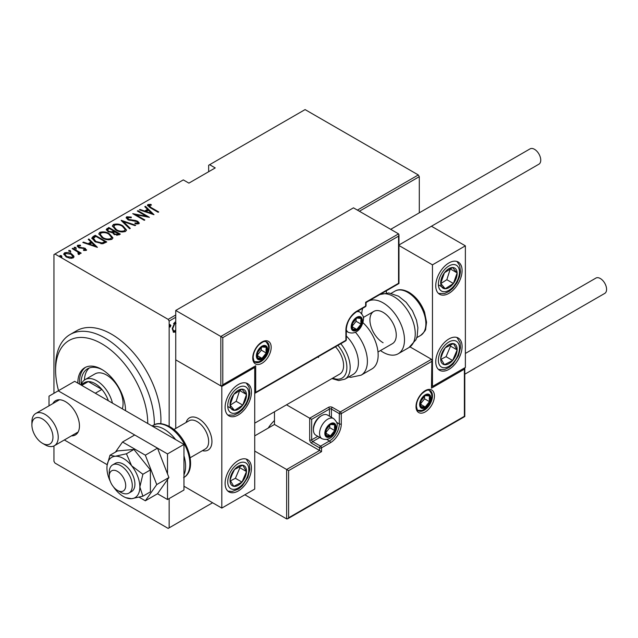 <?xml version="1.0" encoding="UTF-8"?>
<svg xmlns="http://www.w3.org/2000/svg" width="638" height="638" viewBox="0 0 638 638"><rect width="100%" height="100%" fill="white"/><g stroke="black" fill="none" stroke-linecap="round" stroke-linejoin="round"><path stroke-width="0.96" d="M274.476 420.546A24.435 14.108 120 0 0 268.223 428.074M169.15 498.573L169.15 527.841L168.161 528.408L54.94 463.044L53.951 461.33L53.951 445.946M53.951 393.303L53.951 254.578L54.94 254.012L168.161 319.375L175.737 315.005M175.737 331.513L173.536 332.318L172.252 328.69L174.908 322.158L175.737 321.895M175.737 317.285L169.15 321.089L169.15 426.344M169.15 527.841L212.598 502.76M54.94 254.012L183.305 179.9L188.896 183.13L215.229 167.93L209.639 164.7L305.084 109.592L418.313 174.956L419.294 176.67L419.294 212.821M419.294 176.67L359.393 211.25M169.804 326.704L170.33 327.015L169.74 326.249L170.33 324.798L170.92 325.563L170.027 327.031M209.639 164.7L208.65 165.266L208.65 171.726M73.777 255.974L73.984 256.771L73.21 257.911L69.877 258.238L66.177 256.915L63.704 254.028L64.502 252.879C67.07 252.177 69.406 252.496 71.496 253.844L73.777 255.974L73.928 257.13M72.772 248.278L81.193 253.134L80.603 253.477L79.359 252.76L79.415 254.331L78.538 254.506L77.98 253.788L78.713 253.278L78.482 254.434L77.78 251.986L72.182 248.613L72.772 248.278L72.772 248.956M79.782 253.725L79.415 254.331M78.713 245.869L79.152 247.177L85.332 248.365L86.218 250.399L83.682 250.479L83.379 249.825L85.404 249.49L85.404 250.248L84.782 248.732L78.602 247.544L77.214 245.949L77.661 245.279L80.26 245.096L80.635 245.782L78.713 245.869L78.434 247.042M86.616 249.817L86.218 250.399M93.1 236.539L95.222 235.31L106.737 241.961L102.774 243.772L95.222 241.794L91.792 238.11L93.1 236.539L93.1 237.296L95.222 236.076L95.222 235.31M108.811 227.471L120.327 234.122L119.035 234.864L114.074 234.433L112.392 232.575L108.093 231.658L106.259 229.536L108.811 227.471L109.329 228.532M121.212 220.309L135.687 225.254L135.041 225.621L123.357 221.633L130.28 228.38L129.634 228.747L121.212 220.533M137.314 211.011L137.904 210.668L149.42 217.319L135.766 214.719L144.842 219.966L144.252 220.309L132.736 213.658L146.373 216.242L137.314 211.011M149.053 205.261L151.062 207.525L158.726 211.952L158.136 212.294L150.361 207.797L147.426 205.245L147.92 204.551L150.903 204.359L151.429 205.077L148.806 205.635L149.308 207.175M357.416 210.109L418.313 174.956M154.005 214.679L139.379 209.822L140.025 209.447L144.667 211.034L147.537 209.376L144.794 206.696L145.432 206.321L154.005 214.679M127.863 217.494L128.485 219.384L135.591 220.517L137.728 221.314L139.259 223.069L138.781 223.81L135.065 223.699L134.913 222.973L137.672 223.085L137.186 221.681L127.879 219.719L126.141 217.63L126.691 216.8L131.268 217.072L131.268 217.741L127.863 217.494L127.441 218.906M137.672 223.085L137.672 223.842L137.672 223.085M122.935 225.908L126.491 229.967L125.542 231.45C121.962 232.384 118.748 231.913 115.901 230.031L112.384 225.956L113.373 224.488C116.921 223.587 120.111 224.058 122.935 225.908L122.935 226.61M109.345 233.747L112.902 237.814L111.953 239.298C108.372 240.231 105.158 239.752 102.311 237.878L98.802 233.795L99.791 232.336C103.34 231.427 106.522 231.905 109.345 233.747L109.345 234.457M97.439 247.337L82.812 242.48L83.458 242.105L88.1 243.692L90.971 242.033L88.227 239.354L88.873 238.979L97.439 247.337M75.802 247.464L76.169 248.357L74.622 248.15L74.247 247.249L75.802 247.464L76.169 249.123M70.332 250.622L70.706 251.516L69.151 251.3L68.784 250.407L70.332 250.622L70.706 252.273M61.471 255.734L61.846 256.628L60.291 256.42L59.924 255.519L61.471 255.734L61.846 257.393M169.15 321.089L168.161 319.375M147.53 205.651L147.92 204.551M147.92 205.308L150.903 205.125M150.903 205.061L150.903 204.359M140.025 210.038L140.025 209.447M144.667 211.625L144.667 211.034M144.85 211.688L147.537 210.133L147.537 209.376M145.281 207.175L145.432 206.321M145.432 207.079L153.016 214.48M146.15 211.537L151.708 213.443L148.415 210.229L146.15 211.537L146.15 212.127M151.708 214.033L151.708 213.443M137.904 211.353L137.904 210.668M146.373 216.322L147.681 217.072M135.766 215.405L135.766 214.719M134.458 214.655L135.766 214.91M146.373 216.816L146.373 216.242M126.212 218.036L126.691 216.8M126.691 217.566L128.996 217.303M131.268 217.741L131.268 217.072M127.863 218.252L128.485 220.15M128.485 220.03L128.485 219.384M129.857 220.501L129.857 219.903M135.591 221.131L135.591 220.517M137.688 222.056L137.728 221.314M137.728 222.072L139.172 223.436M136.763 224.026L137.672 223.842M122.049 221.354L123.357 221.801M129.785 228.659L123.357 222.391L123.357 221.633M123.485 227L126.452 230.334M112.432 226.362L113.373 224.488M113.373 225.254L116.419 224.68M116.499 230.358L116.499 229.688C118.812 231.195 121.419 231.554 124.33 230.789L125.144 229.473L122.352 226.251C120.048 224.759 117.456 224.393 114.585 225.158L113.716 227.248L115.39 229.72M122.185 232.025L124.33 231.546L125.144 229.473M124.33 231.546L124.33 230.789M113.716 226.49L116.499 229.688M113.684 231.044L114.8 231.69M118.556 233.859L119.673 234.497M106.331 229.927L106.985 228.524M106.985 229.281L108.811 228.229M111.658 232.647L113.684 231.722L113.684 230.964L109.401 228.492L108.524 228.994L107.591 229.991L108.683 231.315L111.905 231.833L113.684 230.964M107.591 229.991L108.117 231.674M116.762 235.35L118.556 234.537L118.556 233.779L114.465 231.881L113.58 232.822L114.649 234.082L117.743 234.25L118.556 233.779M113.58 232.822L114.074 234.433M117.743 235.007L117.743 234.25M114.649 234.728L114.649 234.082M111.905 232.591L111.905 231.833M108.683 231.969L108.683 231.315M109.896 234.848L112.862 238.181M98.842 234.21L99.791 232.336M99.791 233.093L102.83 232.527M102.909 238.197L102.909 237.535C105.222 239.035 107.838 239.402 110.741 238.628L111.554 237.32L108.763 234.09C106.458 232.599 103.866 232.24 100.995 233.006L100.134 235.095L101.801 237.567M108.596 239.872L110.741 239.394L111.554 237.32M110.741 239.394L110.741 238.628M100.134 234.337L102.909 237.535M95.222 236.076L95.748 236.379M104.967 241.698L106.083 242.344M91.848 238.516L93.1 237.296M100.979 243.796L104.48 242.663L104.967 241.627L95.812 236.339L93.204 238.628L94.655 241.451M102.032 243.708L102.032 242.942L104.967 241.627M95.82 242.121L95.82 241.459L102.032 242.942M93.339 238.102L95.82 241.459M83.458 242.695L83.458 242.105M88.1 244.282L88.1 243.692M88.283 244.346L90.971 242.791L90.971 242.033M88.714 239.832L88.873 238.979M88.873 239.736L96.45 247.137M89.583 244.194L95.142 246.101L91.848 242.887L89.583 244.194L89.583 244.785M95.142 246.691L95.142 246.101M77.318 246.348L77.661 245.279M77.661 246.037L79.096 245.734M80.26 245.726L80.26 245.096M78.713 246.627L79.152 247.943M79.152 247.823L79.152 247.177M80.125 248.158L80.125 247.544M81.768 248.318L81.768 247.6M83.801 248.381L83.801 247.751M85.197 249.051L85.332 248.365M85.332 249.123L86.497 250.168M74.247 248.015L75.802 248.222M77.365 251.683L79.359 252.839M79.686 254.084L79.359 252.76M68.784 251.165L70.332 251.38M63.768 254.426L64.502 252.879M64.502 253.637L66.384 253.182M71.496 254.57L71.496 253.844M71.496 254.61L73.777 256.739M66.759 257.234L66.759 256.572L72.182 257.313L72.772 256.428L70.898 254.187L65.539 253.477L64.916 255.176L65.953 256.779M71.344 258.358L72.182 258.071L72.772 256.428M72.182 258.071L72.182 257.313M64.916 254.41L66.759 256.572M59.924 256.285L61.471 256.492M175.562 330.46L174.254 331.84L174.908 332.215M174.254 331.84L173.217 332.063M176.032 323.275L174.254 322.964L173.568 323.562M172.26 328.969L173.847 331.09L175.737 330.237M172.276 328.012L173.847 331.09M174.254 322.964L174.908 323.346L172.842 328.347M175.737 323.163L174.908 323.346M169.676 324.415L170.92 325.563M170.266 325.181L169.676 326.632M147.753 423.512A65.164 37.626 -120 0 0 101.681 343.707A65.164 37.626 -120 0 0 55.602 370.303A65.164 37.626 -120 0 0 58.529 390.663M55.602 370.303L55.602 366.507A69.821 40.314 60 0 1 70.06 334.543A69.821 40.314 60 0 1 104.967 338.004A69.821 40.314 60 0 1 154.324 424.749M122.313 408.822A23.271 13.438 -120 0 0 106.618 375.056A23.271 13.438 -120 0 0 94.974 373.908L85.101 379.602A23.271 13.438 60 0 1 96.737 380.758A23.271 13.438 60 0 1 112.44 403.12M89.344 367.951A31.421 18.143 -120 0 0 84.423 380.049M81.138 384.578A31.421 18.143 60 0 1 87.613 368.748A31.421 18.143 60 0 1 102.519 369.857M125.542 410.689A33.75 19.483 -120 0 0 101.681 369.354A33.75 19.483 -120 0 0 84.806 367.687A33.75 19.483 -120 0 0 77.812 383.135M85.644 367.249A33.75 19.483 -120 0 0 79.519 384.116M160.8 423.672A69.821 40.314 -120 0 0 111.554 334.2A69.821 40.314 -120 0 0 76.64 330.747L70.06 334.543M125.526 409.716A31.421 18.143 60 0 1 125.479 410.649M108.364 400.768A20.942 12.09 -120 0 0 108.261 400.481A20.942 12.09 -120 0 0 101.881 389.427A20.942 12.09 -120 0 0 95.094 383.605A20.942 12.09 -120 0 0 88.307 381.588A20.942 12.09 -120 0 0 84.623 382.569L80.731 384.818M95.301 393.223L101.881 389.427L88.307 381.588L81.728 385.392M81.193 384.547A23.271 13.438 60 0 1 85.101 379.602M45.067 444.798L42.435 443.274A14.897 8.597 -120 0 0 52.962 437.197A14.897 8.597 -120 0 0 42.435 418.951A14.897 8.597 -120 0 0 31.9 425.036A14.897 8.597 -120 0 0 42.435 443.274L45.067 444.798A18.622 10.75 60 0 0 54.374 445.723A18.622 10.75 60 0 0 57.229 430.802A18.622 10.75 60 0 0 45.067 414.397A18.622 10.75 60 0 0 35.76 413.472A18.622 10.75 60 0 0 31.9 421.997L31.9 425.036M186.121 422.46A18.622 10.75 60 0 1 189.462 417.842A18.622 10.75 60 0 1 198.777 418.767A18.622 10.75 60 0 1 210.939 435.172A18.622 10.75 60 0 1 208.084 450.093A18.622 10.75 60 0 1 202.413 450.675A18.622 10.75 60 0 0 208.084 450.093A18.622 10.75 60 0 0 211.744 444.04A18.622 10.75 60 0 0 204.83 423.967A18.622 10.75 60 0 0 189.462 417.842A18.622 10.75 60 0 0 186.121 422.46M238.269 384.554A18.622 10.75 -60 0 1 247.576 383.637A18.622 10.75 -60 0 1 250.431 398.559A18.622 10.75 -60 0 1 238.269 414.963A18.622 10.75 -60 0 1 228.962 415.888A18.622 10.75 -60 0 1 226.107 400.967A18.622 10.75 -60 0 1 238.269 384.554M238.269 490.973A18.622 10.75 120 0 0 250.431 474.568A18.622 10.75 120 0 0 247.576 459.647A18.622 10.75 120 0 0 238.269 460.572A18.622 10.75 120 0 0 226.107 476.977A18.622 10.75 120 0 0 228.962 491.898A18.622 10.75 120 0 0 238.269 490.973M221.817 508.079L221.817 386.461L254.729 367.456L254.729 489.075L221.817 508.079L183.959 486.228M221.817 386.461L175.737 359.856L175.737 428.457M254.729 367.456L254.147 367.121M448.921 369.354A18.622 10.75 -60 0 1 439.606 370.279A18.622 10.75 -60 0 1 436.759 355.358A18.622 10.75 -60 0 1 448.921 338.953A18.622 10.75 -60 0 1 458.228 338.028A18.622 10.75 -60 0 1 461.083 352.95A18.622 10.75 -60 0 1 448.921 369.354M448.921 262.944A18.622 10.75 120 0 0 436.759 279.348A18.622 10.75 120 0 0 439.606 294.27A18.622 10.75 120 0 0 448.921 293.344A18.622 10.75 120 0 0 461.083 276.94A18.622 10.75 120 0 0 458.228 262.019A18.622 10.75 120 0 0 448.921 262.944M432.46 264.842L465.373 245.837L465.373 367.456L432.46 386.461L432.46 264.842L398.973 245.502M386.381 292.93L386.381 290.776M465.373 245.837L431.432 226.243M432.46 386.461L431.886 386.126M109.369 474.608A11.636 6.715 -120 0 0 109.25 476.155A11.636 6.715 -120 0 0 117.48 490.407A11.636 6.715 -120 0 0 125.582 487.201A11.636 6.715 -120 0 0 118.875 472.343A11.636 6.715 -120 0 0 109.369 474.608M109.25 476.155L109.25 472.351A16.293 9.403 60 0 1 109.417 470.19A16.293 9.403 60 0 1 112.623 464.895A16.293 9.403 60 0 1 126.069 470.254A16.293 9.403 60 0 1 132.122 487.815A16.293 9.403 60 0 1 128.916 493.11A16.293 9.403 60 0 1 120.765 492.305L117.48 490.407M190.148 457.757L205.276 449.024A16.293 9.403 -120 0 0 208.482 443.729A16.293 9.403 -120 0 0 202.429 426.168A16.293 9.403 -120 0 0 188.984 420.809L173.855 429.541M274.476 411.757L274.476 424.469L319.566 450.5L286.653 469.504L288.631 470.645L288.631 517.769L287.642 518.814L286.653 518.909L286.653 469.504L254.729 451.066M274.476 424.469L254.729 435.866M286.653 518.909L244.848 494.777M288.631 517.769L464.384 416.295L464.384 369.171L431.471 388.167L431.886 360.191L431.471 359.29L410.011 346.897M431.471 361.563L341.29 413.631L341.29 423.895A15.36 8.868 -60 0 1 330.428 442.708L321.544 447.836L321.544 451.64L319.566 450.5L319.566 447.836L311.671 443.274A2.791 1.611 -120 0 1 309.693 439.861L309.693 418.193L286.51 404.811M464.384 369.171L464.799 367.791L464.799 416.534L287.642 518.814M431.471 388.167L431.886 360.191M336.633 422.348L339.312 423.895L339.312 413.631A1.396 0.805 0 0 0 341.29 413.631A1.396 0.805 -120 0 0 340.301 411.925L332.406 407.363A2.791 1.611 0 0 0 328.45 407.363L309.693 418.193L311.671 419.333L311.671 439.861L317.804 436.312M398.559 236.148L222.798 337.622L222.798 384.746L255.71 365.749L255.71 392.346L345.9 340.285L345.9 330.021A15.36 8.868 -60 0 1 356.762 311.208L365.646 306.081L365.646 302.276L398.559 283.272L398.559 236.148L398.973 234.768L398.559 233.867L353.468 207.836L175.737 310.451L175.737 359.856L220.828 385.886L220.828 336.481L175.737 310.451M222.798 337.622L220.828 336.481L398.559 233.867M222.798 384.746L221.817 385.791L220.828 385.886M255.71 365.749L221.817 385.791M255.71 392.346L254.729 393.391L345.613 340.923A1.396 1.396 0 0 0 346.306 339.711A1.396 0.805 180 0 1 345.9 340.285A1.396 0.805 60 0 1 345.613 340.923M361.698 320.898A6.978 4.027 120 0 0 361.036 318.434A6.978 4.027 120 0 0 356.762 318.051A6.978 4.027 120 0 0 352.487 323.37A6.978 4.027 120 0 0 352.487 329.072A6.978 4.027 120 0 0 356.762 329.447A6.978 4.027 120 0 0 361.036 324.136A6.978 4.027 120 0 0 361.698 320.898M360.813 321.153L361.036 318.434L356.762 318.051L352.487 323.37L352.487 329.072L356.762 329.447L361.036 324.136L360.813 321.153M352.264 326.05L356.1 321.281L356.1 318.697M352.28 326.863L356.762 329.447M356.1 321.281L361.036 324.136M358.062 316.711L361.036 318.434M335.365 427.316A6.978 4.027 120 0 0 334.703 424.844A6.978 4.027 120 0 0 330.428 424.461A6.978 4.027 120 0 0 326.154 429.781A6.978 4.027 120 0 0 326.154 435.483A6.978 4.027 120 0 0 330.428 435.866A6.978 4.027 120 0 0 334.703 430.546A6.978 4.027 120 0 0 335.365 427.316M334.487 427.572L334.703 424.844L330.428 424.461L326.154 429.781L326.154 435.483L330.428 435.866L334.703 430.546L334.487 427.572M313.441 429.86L313.441 428.569A10.056 5.806 -60 0 1 320.555 416.255L321.672 415.609A11.636 6.715 120 0 0 313.441 429.86A11.636 6.715 120 0 0 315.858 435.188L321.975 438.721A11.636 6.715 -60 0 1 319.566 433.393A11.636 6.715 -60 0 1 324.646 421.686A11.636 6.715 -60 0 1 333.61 418.568C336.513 421.423 337.677 423.712 337.111 425.418C336.792 432.221 331.026 442.102 321.975 438.721M333.61 418.568L327.493 415.035A11.636 6.715 120 0 0 321.672 415.609M325.93 432.468L329.766 427.699L329.766 425.115M325.954 433.282L330.428 435.866M329.766 427.699L334.703 430.546M331.728 423.13L334.703 424.844M430.156 398.431A6.978 4.027 120 0 0 429.494 395.967A6.978 4.027 120 0 0 425.219 395.584A6.978 4.027 120 0 0 420.944 400.903A6.978 4.027 120 0 0 420.944 406.605A6.978 4.027 120 0 0 425.219 406.98A6.978 4.027 120 0 0 429.494 401.661A6.978 4.027 120 0 0 430.156 398.431M429.278 398.686L429.494 395.967L425.219 395.584L420.944 400.903L420.944 406.605L425.219 406.98L429.494 401.661L429.278 398.686M420.721 403.583L424.557 398.814L424.557 396.23M420.745 404.396L425.219 406.98M424.557 398.814L429.494 401.661M426.527 394.244L429.494 395.967M266.907 349.784A6.978 4.027 120 0 0 266.245 347.311A6.978 4.027 120 0 0 261.971 346.936A6.978 4.027 120 0 0 257.696 352.248A6.978 4.027 120 0 0 257.696 357.95A6.978 4.027 120 0 0 261.971 358.333A6.978 4.027 120 0 0 266.245 353.013A6.978 4.027 120 0 0 266.907 349.784M266.022 350.039L266.245 347.311L261.971 346.936L257.696 352.248L257.696 357.95L261.971 358.333L266.245 353.013L266.022 350.039M257.473 354.935L261.309 350.166L261.309 347.582M257.489 355.749L261.971 358.333M261.309 350.166L266.245 353.013M263.271 345.597L266.245 347.311M231.379 474.552A11.636 6.715 120 0 0 230.055 479.991A11.636 6.715 120 0 0 233.771 486.323A11.636 6.715 120 0 0 241.985 482.105A11.636 6.715 120 0 0 246.483 471.554A11.636 6.715 120 0 0 242.767 465.222A11.636 6.715 120 0 0 234.553 469.44A11.636 6.715 120 0 0 231.379 474.552M232.08 474.592L230.055 479.991L233.771 486.323L241.985 482.105L246.483 471.554L242.767 465.222L234.553 469.44L232.08 474.592M230.477 480.837L235.406 478.301L239.904 467.75L239.322 466.761M235.406 478.301L241.985 482.105M239.904 467.75L246.483 471.554M442.03 352.934A11.636 6.715 120 0 0 440.706 358.373A11.636 6.715 120 0 0 444.415 364.705A11.636 6.715 120 0 0 452.637 360.486A11.636 6.715 120 0 0 457.135 349.935A11.636 6.715 120 0 0 453.419 343.603A11.636 6.715 120 0 0 445.204 347.822A11.636 6.715 120 0 0 442.03 352.934M442.732 352.974L440.706 358.373L444.415 364.705L452.637 360.486L457.135 349.935L453.419 343.603L445.204 347.822L442.732 352.974M441.129 359.218L446.05 356.69L450.556 346.131L449.973 345.142M446.05 356.69L452.637 360.486M450.556 346.131L457.135 349.935M455.811 268.973A11.636 6.715 120 0 0 452.637 267.521A11.636 6.715 120 0 0 444.415 272.785A11.636 6.715 120 0 0 440.706 283.408A11.636 6.715 120 0 0 445.204 288.767A11.636 6.715 120 0 0 453.419 283.503A11.636 6.715 120 0 0 457.135 272.881A11.636 6.715 120 0 0 455.811 268.973M454.663 270.073L452.637 267.521L444.415 272.785L440.706 283.408L445.204 288.767L453.419 283.503L457.135 272.881L454.663 270.073M440.818 283.559L446.839 279.699L450.324 268.797M438.617 284.963L445.204 288.767M446.839 279.699L453.419 283.503M450.556 269.076L457.135 272.881M245.159 390.584A11.636 6.715 120 0 0 241.985 389.14A11.636 6.715 120 0 0 233.771 394.404A11.636 6.715 120 0 0 230.055 405.026A11.636 6.715 120 0 0 234.553 410.386A11.636 6.715 120 0 0 242.767 405.114A11.636 6.715 120 0 0 246.483 394.491A11.636 6.715 120 0 0 245.159 390.584M244.019 391.692L241.985 389.14L233.771 394.404L230.055 405.026L234.553 410.386L242.767 405.114L246.483 394.491L244.019 391.692M230.166 405.178L236.188 401.318L239.673 390.416M227.973 406.581L234.553 410.386M236.188 401.318L242.767 405.114M239.904 390.695L246.483 394.491M383.087 342.75A18.622 10.75 60 0 1 370.925 326.345A18.622 10.75 60 0 1 373.78 311.424A18.622 10.75 60 0 1 383.087 312.349A18.622 10.75 60 0 1 395.257 328.753A18.622 10.75 60 0 1 392.402 343.675L377.991 351.993M368.9 300.873A30.257 17.465 60 0 1 383.087 302.851A30.257 17.465 60 0 1 402.857 329.511A30.257 17.465 60 0 1 398.216 353.755A30.257 17.465 60 0 1 383.087 352.256A30.257 17.465 60 0 1 380.479 350.557M361.738 313.689A30.257 17.465 60 0 1 362.719 308.242M366.053 302.771A30.257 17.465 60 0 1 367.081 301.918M340.78 343.707A25.6 14.778 60 0 1 348.484 357.647A25.6 14.778 60 0 1 344.871 379.179L353.101 374.426A25.6 14.778 -120 0 0 356.714 352.894A25.6 14.778 -120 0 0 346.306 336.003M254.729 423.161L339.735 374.083A18.622 10.75 -120 0 0 342.359 358.42A18.622 10.75 -120 0 0 335.444 346.793M318.258 356.714A18.622 10.75 -120 0 0 318.498 357.487M355.422 332.223A30.257 17.465 60 0 1 365.391 349.72A30.257 17.465 60 0 1 361.132 375.168L371.89 368.955A30.257 17.465 -120 0 0 376.149 343.507A30.257 17.465 -120 0 0 362.902 322.637M465.373 353.444L595.9 278.088A8.844 5.104 60 0 1 600.326 278.527A8.844 5.104 60 0 1 606.1 286.318A8.844 5.104 60 0 1 604.744 293.408L464.799 374.203M390.703 229.329L530.074 148.869A8.844 5.104 60 0 1 536.885 151.238A8.844 5.104 60 0 1 540.745 160.138A8.844 5.104 60 0 1 538.919 164.181L398.973 244.984M71.44 435.866A19.786 11.42 -120 0 0 75.364 434.949A19.786 11.42 -120 0 0 78.394 419.094A19.786 11.42 -120 0 0 65.475 401.661A19.786 11.42 -120 0 0 55.578 400.68A19.786 11.42 -120 0 0 52.818 403.623M167.507 473.906L167.507 453.921L58.233 390.831L49.014 396.15L49.014 405.816M64.342 439.965L107.208 464.711M139.164 497.225L145.336 500.79L157.514 493.756L167.507 499.522L167.507 479.537M167.507 499.522L183.959 490.024L183.959 444.415L74.686 381.325L58.233 390.831M167.507 453.921L183.959 444.415M113.412 486.818A23.271 13.438 -120 0 0 115.175 489.186A23.271 13.438 -120 0 0 123.397 496.484A23.271 13.438 -120 0 0 125.861 497.696A23.271 13.438 -120 0 0 131.627 498.693L142.888 496.205L150.393 491.874L150.393 469.935L133.932 449.455L117.48 450.93L109.975 455.261L107.128 465.246A23.271 13.438 -120 0 0 106.945 467.981A23.271 13.438 -120 0 0 110.318 481.459M125.861 497.696L131.627 498.693A23.271 13.438 -120 0 0 139.858 486.985L142.888 474.257L150.393 469.935M128.916 493.11L131.548 491.595A16.293 9.403 -120 0 0 134.044 478.54A16.293 9.403 -120 0 0 123.397 464.177A16.293 9.403 -120 0 0 115.255 463.371L112.623 464.895M142.888 496.205L139.858 486.985A23.271 13.438 -120 0 0 131.627 465.772L126.436 453.785L133.932 449.455M142.888 474.257L131.627 465.772A23.271 13.438 -120 0 0 115.175 456.274L109.975 455.261M126.436 453.785L115.175 456.274A23.271 13.438 -120 0 0 107.128 465.246M157.514 493.756L168.918 477.535L157.514 448.147L134.706 434.98L122.528 442.014L115.438 452.103M145.336 500.79L156.733 484.569L168.918 477.535M156.733 484.569L145.336 455.181L157.514 448.147M145.336 455.181L122.528 442.014M151.062 208.211L151.062 207.525M132.919 220.923L132.919 220.254M113.285 231.953L113.285 231.195M104.48 242.663L104.48 241.906M434.438 395.959A13.031 7.528 -60 0 1 425.219 411.925A13.031 7.528 -60 0 1 416.008 406.605A13.031 7.528 -60 0 1 425.219 390.639A13.031 7.528 -60 0 1 434.438 395.959M418.416 410.792A11.636 6.715 120 0 0 427.38 407.674A11.636 6.715 120 0 0 432.46 395.959A11.636 6.715 120 0 0 430.052 390.631C428.337 390.584 428.321 388.311 421.814 393.782C418.376 397.618 416.574 401.701 416.415 406.031C416.997 409.476 417.667 411.055 418.416 410.792M329.439 416.159L329.439 409.07A1.396 0.805 180 0 1 331.417 409.07L339.312 413.631A1.396 0.805 -60 0 1 340.301 411.925L431.471 359.29M321.544 451.64L288.631 470.645M332.406 407.363A1.396 0.805 120 0 0 331.417 409.07L331.417 417.3M326.76 439.446L329.439 441.002A13.964 8.063 120 0 0 339.312 423.895A1.396 0.805 0 0 0 341.29 423.895M319.782 437.453L312.652 441.568L320.555 446.129L329.439 441.002A1.396 0.805 60 0 1 330.428 442.708M328.45 407.363A1.396 0.805 60 0 1 329.439 409.07L311.671 419.333M319.566 447.836A1.396 0.805 0 0 0 321.544 447.836A1.396 0.805 60 0 0 320.555 446.129A1.396 0.805 120 0 0 319.566 447.836M311.671 443.274A1.396 0.805 -60 0 1 312.652 441.568A1.396 0.805 60 0 1 311.671 439.861A1.396 0.805 0 0 1 309.693 439.861M252.752 357.958A13.031 7.528 -60 0 1 261.971 341.992A13.031 7.528 -60 0 1 271.182 347.311A13.031 7.528 -60 0 1 261.971 363.277A13.031 7.528 -60 0 1 252.752 357.958M269.212 347.311A11.636 6.715 120 0 0 266.796 341.984C265.081 341.936 265.065 339.663 258.565 345.126C255.128 348.962 253.326 353.053 253.158 357.384C253.749 360.837 254.418 362.416 255.16 362.145A11.636 6.715 120 0 0 264.132 359.027A11.636 6.715 120 0 0 269.212 347.311M366.053 305.506A1.396 0.805 180 0 1 365.646 306.081A1.396 0.805 -120 0 1 365.359 306.719A1.396 1.396 0 0 0 366.053 305.506L366.053 302.516L398.973 283.511L398.973 234.768M365.359 306.719L356.475 311.846A1.396 0.805 -120 0 0 356.762 311.208M356.475 311.846C350.326 316.129 346.944 321.991 346.306 329.447A1.396 0.805 180 0 1 345.9 330.021M362.352 320.523A7.911 4.57 120 0 0 356.762 317.285A7.911 4.57 120 0 0 351.163 326.983A7.911 4.57 120 0 0 356.762 330.213A7.911 4.57 120 0 0 362.352 320.523M356.69 311.719A11.636 6.715 -60 0 1 359.944 312.149C362.847 315.012 364.011 317.293 363.445 319C363.126 325.803 357.36 335.684 348.308 332.31A11.636 6.715 -60 0 1 346.306 329.702M336.027 426.934A7.911 4.57 120 0 0 330.428 423.704A7.911 4.57 120 0 0 324.83 433.393A7.911 4.57 120 0 0 330.428 436.623A7.911 4.57 120 0 0 336.027 426.934M430.817 398.048A7.911 4.57 120 0 0 425.219 394.818A7.911 4.57 120 0 0 419.629 404.516A7.911 4.57 120 0 0 425.219 407.746A7.911 4.57 120 0 0 430.817 398.048M267.561 349.401A7.911 4.57 120 0 0 261.971 346.171A7.911 4.57 120 0 0 256.372 355.86A7.911 4.57 120 0 0 261.971 359.098A7.911 4.57 120 0 0 267.561 349.401M229.449 474.209A14.897 8.597 120 0 0 232.511 489.282A14.897 8.597 120 0 0 247.089 477.336A14.897 8.597 120 0 0 244.027 462.263A14.897 8.597 120 0 0 229.449 474.209M440.1 352.591A14.897 8.597 120 0 0 443.155 367.663A14.897 8.597 120 0 0 457.733 355.717A14.897 8.597 120 0 0 454.679 340.644A14.897 8.597 120 0 0 440.1 352.591M457.733 266.405A14.897 8.597 120 0 0 443.155 271.286A14.897 8.597 120 0 0 440.1 289.883A14.897 8.597 120 0 0 454.679 285.003A14.897 8.597 120 0 0 457.733 266.405M247.089 388.016A14.897 8.597 120 0 0 232.511 392.904A14.897 8.597 120 0 0 229.449 411.502A14.897 8.597 120 0 0 244.027 406.613A14.897 8.597 120 0 0 247.089 388.016M379.897 294.525L388.853 292.978L398.503 296.176L406.127 302.26L412.459 310.77L416.494 320.188L417.89 327.701L417.156 336.385L415.968 339.727L408.974 347.543A30.257 17.465 -120 0 0 413.615 323.299A30.257 17.465 -120 0 0 393.845 296.638A30.257 17.465 -120 0 0 379.65 294.66M394.978 291.127C398.654 288.918 403.304 289.301 408.942 292.284C415.944 296.622 421.144 303.225 424.541 312.102L426.551 322.238L425.698 328.753C425.969 329.894 424.262 332.127 420.578 335.468A25.6 14.778 -120 0 0 424.501 314.957A25.6 14.778 -120 0 0 407.778 292.395A25.6 14.778 -120 0 0 394.978 291.127L391.174 293.32M332.757 378.111A23.271 13.438 -120 0 0 345.341 358.54A23.271 13.438 -120 0 0 337.917 345.357M152.809 426.431A30.257 17.465 60 0 1 164.213 429.215A30.257 17.465 60 0 1 175.617 439.598M183.959 455.819A30.257 17.465 60 0 1 183.959 474.824M183.959 477.447A30.257 17.465 -120 0 0 188.162 453.092A30.257 17.465 -120 0 0 168.496 426.742A30.257 17.465 -120 0 0 153.367 425.243L152.059 426.001M78.123 432.006L54.374 445.723M59.501 399.763L35.76 413.472M373.78 311.424L363.333 317.461M346.306 339.711L346.306 329.447M357.942 310.993L359.944 312.149M346.306 331.154L348.308 332.31M417.794 410.314L422.173 410.417L426.104 408.296L429.765 403.918L431.081 401.063L431.91 396.533L431.551 393.869L429.334 390.336M254.546 361.666L258.916 361.77L262.856 359.649L266.509 355.27L267.832 352.407L268.654 347.885L268.295 345.214L266.078 341.689M227.83 491.061L232.065 491.515L238.476 489.035L242.328 485.773L247.879 477.272L249.857 469.361L249.418 464.32L246.292 459.089M438.481 369.45L444.59 369.538L449.12 367.416L452.972 364.154L458.531 355.661L460.5 347.742L460.07 342.702L456.944 337.47M438.481 293.432L444.534 293.536L449.096 291.422L452.94 288.177L456.991 282.722L459.607 276.653L460.508 271.684L459.671 265.448L456.944 261.46M227.83 415.051L233.883 415.155L238.445 413.041L242.288 409.795L246.348 404.34L248.956 398.272L249.857 393.303L249.019 387.067L246.292 383.079M420.578 335.468L416.781 337.661M408.974 347.543L398.216 353.755M361.132 375.168L350.86 377.313L348.675 376.986M344.871 379.179L338.73 380.559L331.935 378.581M153.367 425.243C157.243 422.651 162.674 423.114 169.66 426.631C187.317 436.201 198.585 469.337 183.616 477.655"/></g></svg>
